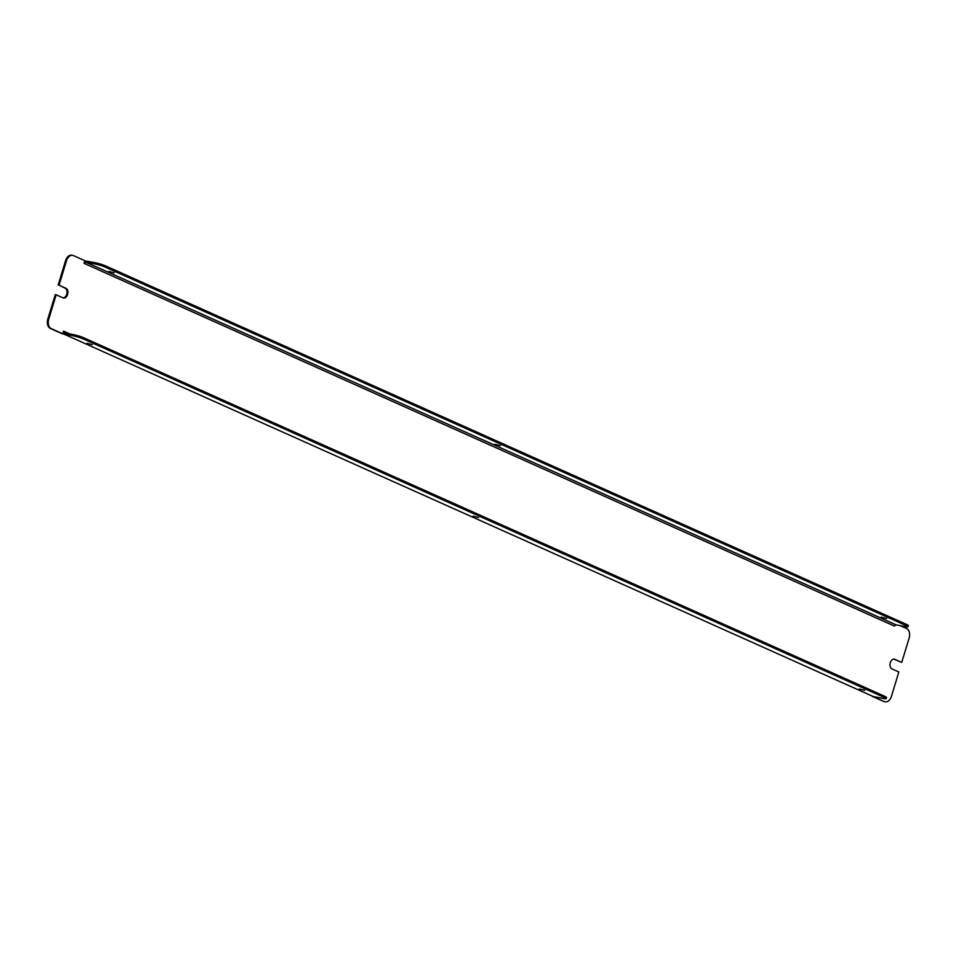 <?xml version="1.0" encoding="UTF-8"?>
<svg xmlns="http://www.w3.org/2000/svg" width="957" height="957" viewBox="0 0 957 957"><rect width="100%" height="100%" fill="white"/><g stroke="black" fill="none" stroke-linecap="round" stroke-linejoin="round"><path stroke-width="1.44" d="M900.202 625.651L906.638 628.534A7.752 5.132 101.1 0 1 909.15 638.02L901.745 662.4L893.946 659.134A5.036 3.338 -78.9 0 0 893.91 659.122M47.85 318.98L55.255 294.6L56.164 294.78L48.759 319.16A7.752 5.132 101.1 0 0 51.271 328.646L50.362 328.466A7.752 5.132 -78.9 0 1 47.85 318.98L48.759 319.16M56.164 294.78L63.054 297.866A5.036 3.338 -78.9 0 0 63.545 298.022A5.036 3.338 -78.9 0 0 67.708 294.098A5.036 3.338 -78.9 0 0 65.961 288.296L59.071 285.21L66.476 260.83A7.752 5.132 101.1 0 1 72.72 255.363A7.752 5.132 101.1 0 1 73.474 255.603L84.874 260.699L84.072 263.354L894.424 626.081L896.003 624.825L85.663 262.11L94.994 263.941L95.353 262.756A7.752 0.873 16.9 0 1 105.796 266.01L906.638 624.478A7.752 0.873 16.9 0 1 908.36 625.603L908.002 626.787A7.752 0.873 -163.1 0 0 906.279 625.651L906.638 624.478M884.735 701.696A7.752 5.132 -78.9 0 1 884.28 701.637A7.752 5.132 -78.9 0 1 883.526 701.397L872.198 696.062M69.705 333.885L63.485 331.098L62.684 333.754L61.774 333.574L50.362 328.466M884.435 701.577A7.752 5.132 101.1 0 0 885.189 701.816A7.752 5.132 101.1 0 0 891.434 696.349L898.838 671.97L891.948 668.883A5.036 3.338 -78.9 0 1 890.213 663.081A5.036 3.338 -78.9 0 1 894.364 659.158A5.036 3.338 -78.9 0 1 894.855 659.313L901.745 662.4M62.684 333.754L51.271 328.646M883.526 701.397L872.126 696.301M59.071 285.21L65.052 288.117A5.036 3.338 -78.9 0 1 66.87 293.572A5.036 3.338 -78.9 0 1 63.09 297.878M58.162 285.03L65.566 260.651A7.752 5.132 -78.9 0 1 71.811 255.184A7.752 5.132 -78.9 0 1 72.265 255.304M62.731 333.574L873.167 696.505L883.502 698.538A7.752 0.873 -163.1 0 0 886.17 698.658A7.752 0.873 -163.1 0 0 884.447 697.521L83.606 339.053A7.752 0.873 -163.1 0 0 73.163 335.811L73.522 334.627L64.179 332.797L63.485 331.098M73.163 335.811L62.815 333.778M86.931 343.288L92.434 344.711L86.931 343.288M473.093 516.146L478.596 517.558L473.093 516.146M859.254 688.992L864.769 690.404L859.254 688.992M884.447 697.521L884.806 696.349L83.965 337.881L83.606 339.053M884.806 696.349A7.752 0.873 16.9 0 1 886.529 697.474L886.17 698.658M73.522 334.627A7.752 0.873 16.9 0 1 83.965 337.881M908.002 626.787A7.752 0.873 -163.1 0 1 905.346 626.656L896.003 624.825M84.826 260.878L95.353 262.756M84.072 263.354L85.663 262.11M108.763 271.417L114.266 272.841L108.763 271.417M494.936 444.275L500.439 445.687L494.936 444.275M881.098 617.121L886.601 618.533L881.098 617.121M105.796 266.01L105.437 267.182L906.279 625.651M105.437 267.182A7.752 0.873 -163.1 0 0 94.994 263.941M66.476 260.83L65.566 260.651M65.961 288.296L65.052 288.117M894.855 659.313L893.946 659.134M885.189 701.816L884.28 701.637M72.72 255.363L71.811 255.184"/></g></svg>
